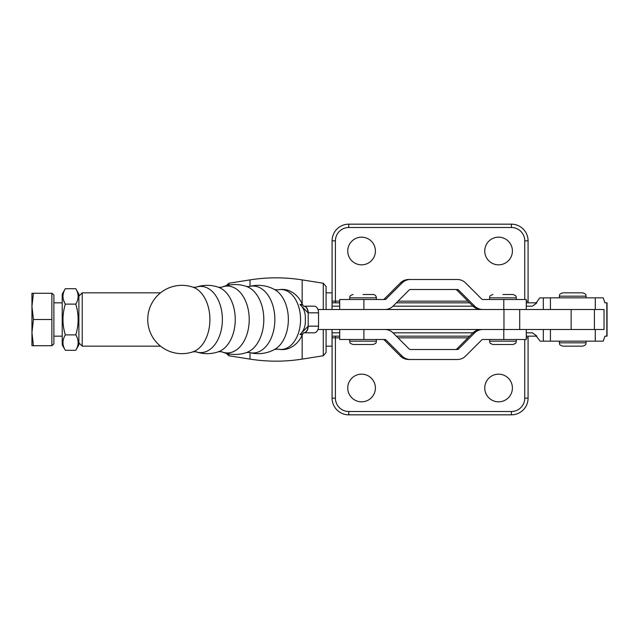 <?xml version="1.0" encoding="UTF-8"?>
<svg xmlns="http://www.w3.org/2000/svg" width="639" height="639" viewBox="0 0 639 639"><rect width="100%" height="100%" fill="white"/><g stroke="black" fill="none" stroke-linecap="round" stroke-linejoin="round"><path stroke-width="0.96" d="M595.276 297.838L550.427 297.838L550.427 309.5L595.276 309.5L595.276 297.838L603.208 297.838L604.933 302.83L607.05 302.83L607.05 336.17L604.933 336.17L603.208 341.162L540.195 341.162L535.25 334.86L532.399 332.831L536.369 335.699M595.276 309.5L604.039 309.5L604.039 329.5L550.427 329.5L550.427 341.162M550.427 297.838L539.731 297.926L535.25 304.14L532.399 306.169L536.369 303.301M536.84 336.17L526.264 336.17M469.625 336.17L396.348 336.17M339.7 336.17L332.04 336.17M323.27 329.5L323.27 355.771L302.159 359.11A166.659 166.659 0 0 1 250.017 359.11L228.898 355.771L226.19 353.303M323.27 309.5L323.27 283.229L302.159 279.89L302.159 303.956M228.898 285.098L228.898 283.229L250.017 279.89A166.659 166.659 0 0 1 302.159 279.89M323.27 355.771L326.082 352.48L326.082 329.5L326.082 346.162L332.04 346.162L332.04 329.5M323.27 283.229L326.082 286.52L326.082 309.5M526.264 337.831L528.078 337.831L528.078 398.161A16.67 16.67 0 0 1 511.408 414.831L348.75 414.831A16.67 16.67 0 0 1 332.088 398.161L332.088 337.831L339.7 337.831L335.419 337.831L335.419 398.161A13.331 13.331 0 0 0 348.75 411.5L511.408 411.5A13.331 13.331 0 0 0 524.747 398.161L524.747 339.501M498.58 374.166A13.834 13.834 0 0 0 484.745 388.001A13.834 13.834 0 0 0 498.58 401.827A13.834 13.834 0 0 0 512.406 388.001A13.834 13.834 0 0 0 498.58 374.166M361.586 374.166A13.834 13.834 0 0 0 347.752 388.001A13.834 13.834 0 0 0 361.586 401.827A13.834 13.834 0 0 0 375.412 388.001A13.834 13.834 0 0 0 361.586 374.166M526.264 302.83L536.84 302.83M332.04 302.83L339.7 302.83M396.348 302.83L469.625 302.83M524.747 299.499L524.747 240.839A13.331 13.331 0 0 0 511.408 227.5L348.75 227.5A13.331 13.331 0 0 0 335.419 240.839L335.419 301.169L339.7 301.169L332.088 301.169L332.088 240.839A16.67 16.67 0 0 1 348.75 224.169L511.408 224.169A16.67 16.67 0 0 1 528.078 240.839L528.078 302.83M361.586 237.173A13.834 13.834 0 0 0 347.752 250.999A13.834 13.834 0 0 0 361.586 264.834A13.834 13.834 0 0 0 375.412 250.999A13.834 13.834 0 0 0 361.586 237.173M498.58 237.173A13.834 13.834 0 0 0 484.745 250.999A13.834 13.834 0 0 0 498.58 264.834A13.834 13.834 0 0 0 512.406 250.999A13.834 13.834 0 0 0 498.58 237.173M398.017 337.831L467.956 337.831L398.017 337.831M528.078 336.17L528.078 337.831M398.017 301.169L467.956 301.169L398.017 301.169M526.264 301.169L528.078 301.169M332.088 301.169L332.088 302.83M332.088 336.17L332.088 337.831M383.136 299.499A1.669 1.669 90 0 0 384.311 299.012L386.036 299.012A1.669 1.669 90 0 1 384.854 299.499L339.7 299.499L339.7 309.5M526.264 309.5L526.264 299.499L503.796 299.499L503.796 309.5M386.036 299.012L402.115 282.917A11.67 11.662 -90 0 1 410.358 279.499L457.332 279.499A11.67 11.662 -90 0 1 465.575 282.917L481.654 299.012A1.669 1.669 90 0 0 482.836 299.499L503.796 299.499M384.854 309.5A11.67 11.662 90 0 0 393.105 306.081L409.184 289.986A1.669 1.669 -90 0 1 410.358 289.499L457.332 289.499A1.669 1.669 -90 0 1 458.506 289.986L474.593 306.081A11.67 11.662 90 0 0 482.836 309.5M384.311 299.012L400.397 282.917A11.67 11.662 -90 0 1 408.64 279.499L410.358 279.499M455.607 289.499A1.669 1.669 -90 0 1 456.789 289.986L472.868 306.081A11.67 11.662 90 0 0 481.111 309.5M502.933 294.499L512.933 294.499L502.933 294.499M512.933 344.501L492.933 344.501C488.38 342.911 490.241 342.153 489.602 341.162L516.264 341.162C515.625 342.153 517.494 342.911 512.933 344.501M559.405 296.169C560.052 295.178 558.182 294.419 562.743 292.838L582.744 292.838C587.297 294.419 585.436 295.178 586.075 296.169L559.405 296.169L559.405 297.838M582.744 346.162L562.743 346.162C558.182 344.581 560.052 343.822 559.405 342.831L586.075 342.831C585.436 343.822 587.297 344.581 582.744 346.162M78.885 342.831L82.215 346.162L160.541 346.162M78.885 296.169L82.215 292.838L82.215 346.162M332.04 309.5L332.04 292.838L326.082 292.838M82.215 292.838L160.541 292.838M339.7 329.5L339.7 339.501L384.854 339.501A1.669 1.669 -90 0 1 386.036 339.988L402.115 356.083A11.67 11.662 90 0 0 410.358 359.501L457.332 359.501A11.67 11.662 90 0 0 465.575 356.083L481.654 339.988A1.669 1.669 -90 0 1 482.836 339.501L526.264 339.501L526.264 329.5M384.854 329.5A11.67 11.662 -90 0 1 393.105 332.919L409.184 349.014A1.669 1.669 90 0 0 410.358 349.501L457.332 349.501A1.669 1.669 90 0 0 458.506 349.014L474.593 332.919A11.67 11.662 -90 0 1 482.836 329.5M383.136 339.501A1.669 1.669 -90 0 1 384.311 339.988L400.397 356.083A11.67 11.662 90 0 0 408.64 359.501L410.358 359.501M455.607 349.501A1.669 1.669 90 0 0 456.789 349.014L472.868 332.919A11.67 11.662 -90 0 1 481.111 329.5M363.032 294.499L373.032 294.499L363.032 294.499M373.032 344.501L353.04 344.501C348.479 342.911 350.34 342.153 349.701 341.162L376.371 341.162C375.732 342.153 377.593 342.911 373.032 344.501M62.215 302.83L53.884 302.83M62.215 336.17L53.884 336.17M51.879 293.285L51.879 345.715L53.884 343.886L53.884 295.114L52.047 293.285L31.95 293.285L31.95 306.393L33.428 293.285M33.428 319.5L31.95 306.393L31.95 332.607L33.428 319.5L51.879 319.5M33.428 345.715L31.95 332.607L31.95 345.715L51.879 345.715M62.215 294.084L62.215 344.916L65.322 350.292C62.191 345.172 62.191 340.044 65.322 334.892C62.191 324.66 62.191 314.396 65.322 304.108C62.191 298.988 62.191 293.852 65.322 288.708L62.215 294.084M75.777 350.292C78.909 345.148 78.909 340.012 75.777 334.892C78.909 324.66 78.909 314.396 75.777 304.108C78.909 298.956 78.909 293.828 75.777 288.708L78.885 294.084L78.885 344.916L75.777 350.292L65.322 350.292M63.58 300.298L64.635 302.83M75.777 288.708L65.322 288.708M75.777 304.108L65.322 304.108M75.777 334.892L65.322 334.892M317.958 329.5L571.146 329.5L571.146 309.5L317.958 309.5M246.59 286.48A33.859 22.109 -90 0 0 246.582 286.48A34.961 34.961 0 0 0 221.637 287.238L221.637 287.238A33.436 21.838 90 0 1 249.218 319.5A33.436 21.838 90 0 1 221.637 351.762A34.961 34.961 0 0 0 246.574 352.528A33.859 22.109 -90 0 0 246.59 352.52A33.859 22.109 -90 0 0 263.803 319.5A33.859 22.109 -90 0 0 246.59 286.48L249.162 286.536A33.484 21.862 90 0 1 249.186 286.528A33.484 21.862 90 0 1 274.858 319.5A33.484 21.862 90 0 1 249.186 352.472A34.163 34.163 0 0 0 274.61 349.437L274.61 349.437A31.806 20.775 -90 0 0 288.357 319.5A31.806 20.775 -90 0 0 274.61 289.563L278.149 289.85C282.111 288.996 285.96 289.355 289.707 290.937L293.221 292.87C297.175 295.657 300.186 299.427 302.263 304.18L299.995 304.491L302.87 305.107L302.263 304.18M218.498 287.278A34.163 34.163 0 0 0 196.013 287.199L196.005 287.199A33.108 21.622 90 0 1 222.372 319.5A33.108 21.622 90 0 1 196.005 351.801A34.163 34.163 0 0 0 218.498 351.722A33.06 21.59 -90 0 0 218.506 351.722A33.06 21.59 -90 0 0 235.248 319.5A33.06 21.59 -90 0 0 218.506 287.278A33.06 21.59 -90 0 0 218.498 287.278L221.637 287.238M193.026 287.199A34.163 34.163 0 0 0 147.737 319.5A34.163 34.163 0 0 0 193.026 351.801L193.034 351.801A33.108 21.622 -90 0 0 209.904 319.5A33.108 21.622 -90 0 0 193.034 287.199L196.005 287.199M278.149 289.85A29.969 19.569 -90 0 1 300.554 319.5A29.969 19.569 -90 0 1 278.149 349.15C282.111 350.004 285.96 349.645 289.707 348.063L293.221 346.13C297.167 343.343 300.186 339.573 302.255 334.82L299.995 334.509C303.924 330.85 305.698 325.85 305.314 319.5C305.698 313.158 303.924 308.15 299.995 304.491L307.998 312.798A6.67 4.473 -90 0 0 303.932 306.193M249.186 352.472A33.484 21.862 90 0 1 249.162 352.464L246.59 352.52M221.637 351.762L218.506 351.722M196.005 351.801L193.034 351.801M307.998 312.798L308.198 312.83A6.67 4.353 -90 0 0 303.9 306.169L314.188 306.169A6.67 4.353 90 0 1 318.541 312.83L308.198 312.83L308.198 326.17L318.541 326.17A6.67 4.353 90 0 1 314.188 332.831L303.9 332.831A6.67 4.353 -90 0 0 308.198 326.17L299.995 334.509L302.87 333.893L302.263 334.82M318.541 312.83L318.541 326.17M303.932 332.807A6.67 4.473 -90 0 0 307.998 326.202M595.276 341.162L595.276 329.5M606.826 336.17L606.826 302.83M543.326 309.5L543.326 297.838M302.159 335.044L302.159 359.11M250.017 279.89L250.017 286.312M250.017 352.688L250.017 359.11M228.898 353.902L228.898 355.771M543.326 341.162L543.326 329.5M526.264 332.831L532.399 332.831M532.399 306.169L526.264 306.169M472.956 306.169L393.017 306.169M339.7 306.169L332.04 306.169M332.04 332.831L339.7 332.831M393.017 332.831L472.956 332.831M335.419 336.17L335.419 337.831M335.419 301.169L335.419 302.83M335.419 398.161L332.088 398.161M348.75 411.5L348.75 414.831M511.408 411.5L511.408 414.831M524.747 398.161L528.078 398.161M528.078 240.839L524.747 240.839M511.408 227.5L511.408 224.169M348.75 224.169L348.75 227.5M335.419 240.839L332.088 240.839M472.868 306.081L474.593 306.081M456.789 289.986L458.506 289.986M400.397 282.917L402.115 282.917M363.895 299.499L363.895 309.5M512.933 294.499C517.494 296.089 515.625 296.847 516.264 297.838L489.602 297.838L489.602 299.499M503.796 339.501L503.796 329.5M363.895 339.501L363.895 329.5M474.593 332.919L472.868 332.919M458.506 349.014L456.789 349.014M386.036 339.988L384.311 339.988M402.115 356.083L400.397 356.083M373.032 294.499C375.061 294.699 376.171 295.809 376.371 297.838L349.701 297.838L349.701 299.499M519.707 329.5L519.707 309.5M503.963 329.5L503.963 309.5M228.898 283.229L226.19 285.697M516.264 339.501L516.264 341.162M516.264 297.838L516.264 299.499M489.602 339.501L489.602 341.162M489.602 297.838C490.241 296.847 488.38 296.089 492.933 294.499M586.075 341.162L586.075 342.831M586.075 296.169L586.075 297.838M559.405 341.162L559.405 342.831M376.371 339.501L376.371 341.162M376.371 297.838L376.371 299.499M349.701 339.501L349.701 341.162M349.701 297.838C350.34 296.847 348.479 296.089 353.04 294.499M594.406 329.5L594.406 309.5M274.61 349.437L278.149 349.15M274.61 289.563A34.163 34.163 0 0 0 249.186 286.528M303.525 306.169L302.87 305.107M303.525 332.831L302.87 333.893"/></g></svg>

